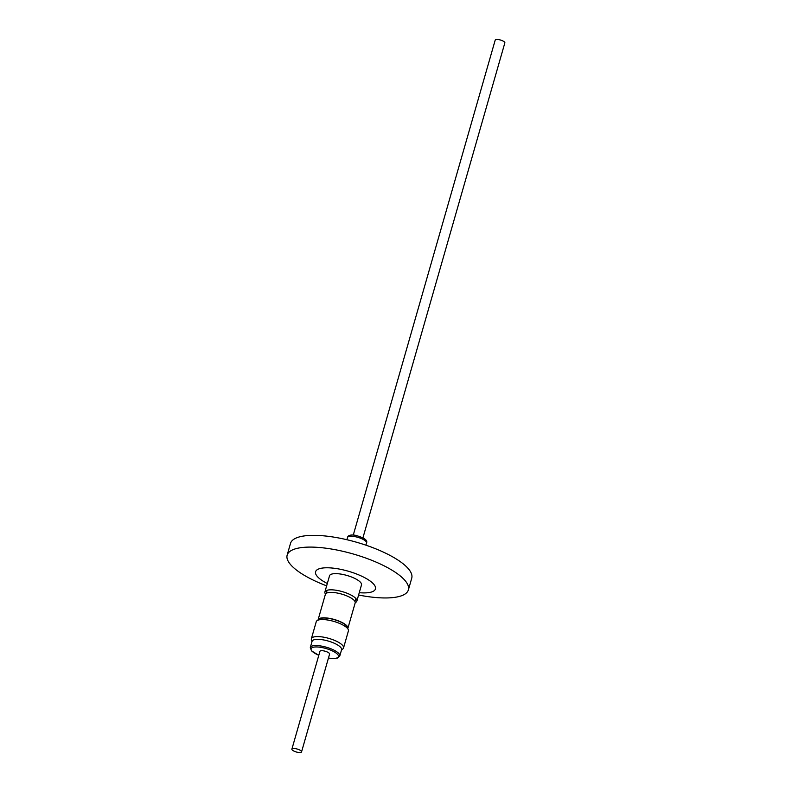 <?xml version="1.0" encoding="UTF-8"?>
<svg xmlns="http://www.w3.org/2000/svg" width="792" height="792" viewBox="0 0 792 792"><rect width="100%" height="100%" fill="white"/><g stroke="black" fill="none" stroke-linecap="round" stroke-linejoin="round"><path stroke-width="1.19" d="M327.631 590.129A14.959 4.584 -164 0 0 326.868 591.089L326.225 593.317M347.728 628.68A15.494 4.752 -164 0 0 347.876 628.323A15.494 4.752 -164 0 0 328.502 618.206A15.494 4.752 -164 0 0 318.087 619.789A15.494 4.752 -164 0 0 318.028 620.156M318.087 619.789L325.373 594.356A15.494 4.752 16 0 1 335.798 592.782A15.494 4.752 16 0 1 355.172 602.9L347.876 628.323M347.361 628.185L347.351 628.224A14.959 4.584 -164 0 0 328.66 618.413A14.959 4.584 -164 0 0 318.602 619.928L318.582 619.978M311.959 641.718L311.395 639.708A16.731 5.128 16 0 1 311.375 638.708A16.731 5.128 16 0 1 325.057 637.451A16.731 5.128 16 0 1 342.411 645.183A16.731 5.128 16 0 1 343.53 647.935A16.731 5.128 16 0 1 342.995 648.767L341.441 650.173M343.53 647.935L348.411 630.917A16.731 5.128 -164 0 0 347.292 628.165A16.731 5.128 -164 0 0 329.937 620.433A16.731 5.128 -164 0 0 316.255 621.69L311.375 638.708M339.788 655.964L341.57 649.747A15.335 4.702 -164 0 0 340.54 647.222A15.335 4.702 -164 0 0 324.631 640.144A15.335 4.702 -164 0 0 312.078 641.292L310.306 647.51A15.335 4.702 16 0 1 322.849 646.351A15.335 4.702 16 0 1 338.758 653.43A15.335 4.702 16 0 1 339.788 655.964L337.471 658.033L333.699 658.558L328.452 658.083M295.267 748.608A5.019 1.534 -164 0 0 291.892 749.123A5.019 1.534 -164 0 0 298.168 752.4A5.019 1.534 -164 0 0 301.554 751.885A5.019 1.534 -164 0 0 295.267 748.608M291.892 749.123L319.938 651.321A5.019 1.534 16 0 1 323.314 650.816A5.019 1.534 16 0 1 329.591 654.093L301.554 751.885M325.502 594.049A16.622 5.089 16 0 1 324.898 591.941A16.622 5.089 16 0 1 326.591 590.436A16.622 5.089 16 0 1 336.531 590.317A16.622 5.089 16 0 1 356.212 598.93A16.622 5.089 16 0 1 356.855 601.098A16.622 5.089 16 0 1 355.222 602.573M356.855 601.098L361.489 584.922A16.622 5.089 -164 0 0 341.164 574.141A16.622 5.089 -164 0 0 329.541 575.764L324.898 591.941M362.944 537.778L504.851 42.877A5.019 1.534 -164 0 0 498.574 39.6A5.019 1.534 -164 0 0 495.198 40.115L353.291 535.016M359.261 592.683A31.145 9.544 -164 0 0 374.19 584.773A31.145 9.544 -164 0 0 336.521 568.587A31.145 9.544 -164 0 0 316.84 575.903A31.145 9.544 -164 0 0 327.314 583.516M358.598 595.02A63.053 19.325 -164 0 0 408.375 589.901A63.053 19.325 -164 0 0 405.821 581.496A63.053 19.325 -164 0 0 341.194 550.925A63.053 19.325 -164 0 0 287.149 555.143A63.053 19.325 -164 0 0 289.704 563.538A63.053 19.325 -164 0 0 326.65 585.852M408.375 589.901L411.741 578.16A63.053 19.325 -164 0 0 409.187 569.765A63.053 19.325 -164 0 0 344.56 539.184A63.053 19.325 -164 0 0 290.506 543.401L287.149 555.143M354.994 601.564L355.638 599.336A14.959 4.584 -164 0 0 355.499 598.118M328.462 658.023A14.266 4.376 -164 0 0 337.521 654.291A14.266 4.376 -164 0 0 319.582 647.173A14.266 4.376 -164 0 0 312.008 651.123A14.266 4.376 -164 0 0 318.81 655.261M354.163 536.511A9.89 3.029 -164 0 0 347.51 537.521C347.975 535.372 350.5 534.6 355.103 535.214C364.063 537.639 367.874 540.233 366.518 542.975A9.89 3.029 -164 0 0 354.163 536.511M318.79 655.311L311.513 650.875L310.306 647.51M346.876 539.718L347.51 537.521M365.884 545.163L366.518 542.975"/></g></svg>
